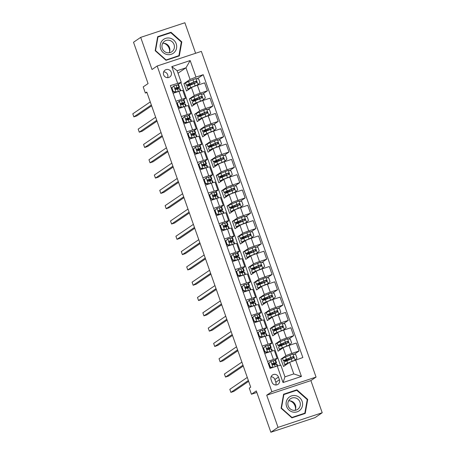 <?xml version="1.0" encoding="UTF-8"?>
<svg xmlns="http://www.w3.org/2000/svg" width="455" height="455" viewBox="0 0 455 455"><rect width="100%" height="100%" fill="white"/><g stroke="black" fill="none" stroke-linecap="round" stroke-linejoin="round"><path stroke-width="0.68" d="M163.612 74.808A4.163 4.015 55.7 0 0 169.778 76.986A4.163 4.015 55.7 0 0 171.251 72.277A4.163 4.015 55.7 0 0 165.085 70.098A4.163 4.015 55.7 0 0 163.612 74.808M167.611 77.663A4.163 4.015 55.7 0 0 163.663 71.867M195.616 53.275L184.872 22.75L140.692 37.373L133.52 42.258L148.074 83.584L143.2 86.905L145.355 93.03L146.948 92.501M316.049 377.081L201.355 51.375L157.174 65.998L271.874 391.709L316.049 377.081L310.89 380.596L266.71 395.224L278.033 427.364L322.208 412.742L310.89 380.596M322.208 412.742L315.036 417.627L270.861 432.25L256.307 390.925L251.427 394.246L256.842 392.455M278.033 427.364L270.861 432.25M251.427 394.246L249.272 388.126L250.705 387.148L146.789 92.052L145.355 93.03M279.41 379.777L278.46 377.087A4.032 3.89 55.7 0 0 272.488 374.977A4.032 3.89 55.7 0 0 271.055 379.538L272.005 382.228A4.032 3.89 55.7 0 0 277.977 384.338A4.032 3.89 55.7 0 0 279.41 379.777L275.821 382.223L274.871 379.527A4.032 3.89 55.7 0 0 271.078 376.763M295.613 359.922L301.432 376.45L283.044 382.541L277.226 366.008L280.854 365.211L284.949 376.842L293.782 373.919L289.687 362.282L302.837 357.533L203.226 74.683L197.225 78.766M178.024 73.221L185.981 67.801L177.149 70.73L181.244 82.361L170.392 85.551L270.003 368.402L277.226 366.008M177.615 83.157L171.797 66.629L190.184 60.543L196.003 77.071L203.226 74.683M266.71 395.224L271.874 391.709M140.692 37.373L152.015 69.518L157.174 65.998M181.244 82.361L177.279 85.062M175.914 101.232L181.801 99.287A5.204 0.37 -19.4 0 1 185.566 98.337A5.204 0.37 -19.4 0 1 185.43 98.485L182.671 100.367M181.306 116.543L187.193 114.592A5.204 0.37 -19.4 0 1 190.952 113.642A5.204 0.37 -19.4 0 1 190.821 113.79L188.063 115.672M186.698 131.848L192.584 129.897A5.204 0.37 -19.4 0 1 196.344 128.947A5.204 0.37 -19.4 0 1 196.213 129.101L193.449 130.977M192.084 147.153L197.97 145.202A5.204 0.37 -19.4 0 1 201.736 144.258A5.204 0.37 -19.4 0 1 201.599 144.406L198.841 146.282M197.476 162.458L203.362 160.507A5.204 0.37 -19.4 0 1 207.127 159.563A5.204 0.37 -19.4 0 1 206.991 159.711L204.232 161.588M202.867 177.763L208.754 175.812A5.204 0.37 -19.4 0 1 212.513 174.868A5.204 0.37 -19.4 0 1 212.383 175.016L209.618 176.893M208.259 193.068L214.14 191.123A5.204 0.37 -19.4 0 1 217.905 190.173A5.204 0.37 -19.4 0 1 217.769 190.321L215.01 192.198M213.645 208.373L219.532 206.428A5.204 0.37 -19.4 0 1 223.297 205.478A5.204 0.37 -19.4 0 1 223.16 205.626L220.402 207.508M218.719 211.763A9.953 0.705 160.6 0 0 222.649 209.761A9.953 0.705 160.6 0 0 222.103 209.721L218.69 210.329C217.99 211.092 218.161 211.581 219.208 211.797L219.111 211.603M219.037 223.678L224.924 221.733A5.204 0.37 -19.4 0 1 228.683 220.783A5.204 0.37 -19.4 0 1 228.552 220.931L225.794 222.813M224.429 238.989L230.31 237.038A5.204 0.37 -19.4 0 1 234.075 236.088A5.204 0.37 -19.4 0 1 233.938 236.236L231.18 238.119M229.815 254.294L235.701 252.343A5.204 0.37 -19.4 0 1 239.466 251.393A5.204 0.37 -19.4 0 1 239.33 251.541L236.572 253.424M235.207 269.599L241.093 267.648A5.204 0.37 -19.4 0 1 244.853 266.704A5.204 0.37 -19.4 0 1 244.722 266.852L241.963 268.729M240.598 284.904L246.485 282.953A5.204 0.37 -19.4 0 1 250.244 282.009A5.204 0.37 -19.4 0 1 250.108 282.157L247.349 284.034M245.984 300.209L251.871 298.258A5.204 0.37 -19.4 0 1 255.636 297.314A5.204 0.37 -19.4 0 1 255.5 297.462L252.741 299.339M251.376 315.514L257.263 313.569A5.204 0.37 -19.4 0 1 261.022 312.619A5.204 0.37 -19.4 0 1 260.891 312.767L258.133 314.644M256.768 330.819L262.654 328.874A5.204 0.37 -19.4 0 1 266.414 327.924A5.204 0.37 -19.4 0 1 266.283 328.072L263.519 329.949M262.154 346.124L268.04 344.179A5.204 0.37 -19.4 0 1 271.806 343.229A5.204 0.37 -19.4 0 1 271.669 343.377L268.911 345.26M267.546 361.429L273.432 359.484A5.204 0.37 -19.4 0 1 277.197 358.534A5.204 0.37 -19.4 0 1 277.061 358.682L274.302 360.565M282.618 358.58L280.934 359.137L283.522 366.485L289.687 362.282M280.934 359.137L285.894 355.759A5.204 0.37 -19.4 0 1 291.82 353.399L299.043 351.004L294.248 354.269M277.226 343.275L275.542 343.832L278.13 351.18L283.095 347.802A5.204 0.37 -19.4 0 1 289.016 345.436L296.239 343.047L299.043 351.004M275.542 343.832L280.507 340.454A5.204 0.37 -19.4 0 1 286.428 338.088L293.651 335.699L288.857 338.964M271.834 327.97L270.151 328.527L272.738 335.875L277.704 332.497A5.204 0.37 -19.4 0 1 283.624 330.131L290.847 327.742L293.651 335.699M270.151 328.527L275.116 325.149A5.204 0.37 -19.4 0 1 281.036 322.783L288.26 320.394L283.465 323.659M266.448 312.665L264.764 313.222L267.352 320.57L272.312 317.186A5.204 0.37 -19.4 0 1 278.238 314.826L285.461 312.437L288.26 320.394M264.764 313.222L269.724 309.844A5.204 0.37 -19.4 0 1 275.65 307.478L282.873 305.089L278.079 308.353M265.328 302.967A8.264 0.586 160.6 0 1 264.81 302.945A8.264 0.586 160.6 0 1 267.267 301.62L273.102 299.214L275.429 296.944L274.137 293.27L271.317 292.838L264.019 295.784A9.953 0.705 160.6 0 0 261.062 297.382L259.373 297.917L261.961 305.265L266.92 301.881A5.204 0.37 -19.4 0 1 272.846 299.521L280.07 297.126L282.873 305.089M259.373 297.917L264.338 294.539A5.204 0.37 -19.4 0 1 270.259 292.173L277.482 289.784L272.687 293.048M255.664 282.055L253.981 282.612L256.569 289.954L261.534 286.576A5.204 0.37 -19.4 0 1 267.455 284.216L274.678 281.821L277.482 289.784M253.981 282.612L258.946 279.228A5.204 0.37 -19.4 0 1 264.867 276.868L272.09 274.479L267.295 277.743M250.278 266.749L248.595 267.307L251.177 274.649L256.142 271.271A5.204 0.37 -19.4 0 1 262.069 268.911L269.292 266.516L272.09 274.479M248.595 267.307L253.554 263.923A5.204 0.37 -19.4 0 1 259.481 261.562L266.704 259.168L261.909 262.438M244.887 251.439L243.203 251.996L245.791 259.344L250.75 255.966A5.204 0.37 -19.4 0 1 256.677 253.606L263.9 251.211L266.704 259.168M243.203 251.996L248.163 248.618A5.204 0.37 -19.4 0 1 254.089 246.257L261.312 243.863L256.518 247.133M239.495 236.134L237.811 236.691L240.399 244.039L245.364 240.661A5.204 0.37 -19.4 0 1 251.285 238.295L258.508 235.906L261.312 243.863M237.811 236.691L242.777 233.313A5.204 0.37 -19.4 0 1 248.697 230.952L255.92 228.558L251.126 231.822M234.109 220.829L232.425 221.386L235.007 228.734L239.973 225.356A5.204 0.37 -19.4 0 1 245.893 222.99L253.117 220.601L255.92 228.558M232.425 221.386L237.385 218.008A5.204 0.37 -19.4 0 1 243.311 215.647L250.534 213.253L245.734 216.517M228.717 205.524L227.034 206.081L229.621 213.429L234.581 210.051A5.204 0.37 -19.4 0 1 240.507 207.685L247.73 205.296L250.534 213.253M227.034 206.081L231.993 202.702A5.204 0.37 -19.4 0 1 237.919 200.337L245.143 197.948L240.348 201.212M223.325 190.218L221.642 190.776L224.23 198.124L229.195 194.74A5.204 0.37 -19.4 0 1 235.116 192.38L242.339 189.991L245.143 197.948M221.642 190.776L226.607 187.397A5.204 0.37 -19.4 0 1 232.528 185.031L239.751 182.643L234.956 185.907M217.939 174.913L216.25 175.471L218.838 182.819L223.803 179.435A5.204 0.37 -19.4 0 1 229.724 177.075L236.947 174.68L239.751 182.643M216.25 175.471L221.215 172.092A5.204 0.37 -19.4 0 1 227.136 169.726L234.365 167.338L229.565 170.602M216.813 165.216A8.264 0.586 160.6 0 1 216.301 165.193A8.264 0.586 160.6 0 1 218.758 163.863L224.594 161.462L226.92 159.193L225.629 155.519L222.808 155.087L215.505 158.033A9.953 0.705 160.6 0 0 212.548 159.631L210.864 160.166L213.452 167.508L218.411 164.13A5.204 0.37 -19.4 0 1 224.338 161.77L231.561 159.375L234.365 167.338M210.864 160.166L215.824 156.782A5.204 0.37 -19.4 0 1 221.75 154.421L228.973 152.033L224.179 155.297M207.156 144.303L205.472 144.861L208.06 152.203L213.025 148.825A5.204 0.37 -19.4 0 1 218.946 146.464L226.169 144.07L228.973 152.033M205.472 144.861L210.438 141.477A5.204 0.37 -19.4 0 1 216.358 139.116L223.581 136.722L218.787 139.992M201.764 128.993L200.081 129.556L202.668 136.898L207.634 133.52A5.204 0.37 -19.4 0 1 213.554 131.159L220.777 128.765L223.581 136.722M200.081 129.556L205.046 126.171A5.204 0.37 -19.4 0 1 210.966 123.811L218.19 121.417L213.395 124.687M196.378 113.687L194.694 114.245L197.282 121.593L202.242 118.215A5.204 0.37 -19.4 0 1 208.168 115.849L215.391 113.46L218.19 121.417M194.694 114.245L199.654 110.866A5.204 0.37 -19.4 0 1 205.58 108.506L212.804 106.112L208.009 109.376M190.986 98.382L189.303 98.94L191.891 106.288L196.85 102.91A5.204 0.37 -19.4 0 1 202.776 100.544L210 98.155L212.804 106.112M189.303 98.94L194.268 95.561A5.204 0.37 -19.4 0 1 200.189 93.201L207.412 90.807L202.617 94.071M185.594 83.077L183.911 83.635L186.499 90.983L191.464 87.605A5.204 0.37 -19.4 0 1 197.385 85.239L204.608 82.85L207.412 90.807M183.911 83.635L190.082 79.437L185.981 67.801L190.184 60.543M280.434 365.302L180.885 82.605M269.115 363.05L268.223 363.346M264.742 353.472L270.628 351.527A5.204 0.37 -19.4 0 1 274.393 350.577L277.197 358.534M263.724 347.745L262.831 348.041M259.356 338.167L265.237 336.217A5.204 0.37 -19.4 0 1 269.002 335.272L271.806 343.229M258.338 332.44L257.439 332.736M253.964 322.862L259.851 320.911A5.204 0.37 -19.4 0 1 263.61 319.967L266.414 327.924M252.946 317.135L252.053 317.431M248.572 307.557L254.459 305.606A5.204 0.37 -19.4 0 1 258.224 304.662L261.022 312.619M247.554 301.83L246.661 302.126M243.186 292.252L249.067 290.301A5.204 0.37 -19.4 0 1 252.832 289.352L255.636 297.314M242.168 286.525L241.269 286.821M237.794 276.947L243.681 274.996A5.204 0.37 -19.4 0 1 247.44 274.046L250.244 282.009M236.776 271.214L235.883 271.516M232.403 261.636L238.289 259.691A5.204 0.37 -19.4 0 1 242.054 258.741L244.853 266.704M231.385 255.909L230.492 256.205M227.017 246.331L232.897 244.386A5.204 0.37 -19.4 0 1 236.663 243.436L239.466 251.393M225.999 240.604L225.1 240.9M221.625 231.026L227.511 229.081A5.204 0.37 -19.4 0 1 231.271 228.131L234.075 236.088M220.607 225.299L219.714 225.595M216.233 215.721L222.12 213.77A5.204 0.37 -19.4 0 1 225.885 212.826L228.683 220.783M215.215 209.994L214.322 210.29M210.841 200.416L216.728 198.465A5.204 0.37 -19.4 0 1 220.493 197.521L223.297 205.478M209.823 194.689L208.93 194.985M205.455 185.111L211.342 183.16A5.204 0.37 -19.4 0 1 215.101 182.216L217.905 190.173M204.437 179.384L203.539 179.679M200.063 169.806L205.95 167.855A5.204 0.37 -19.4 0 1 209.71 166.905L212.513 174.868M199.045 164.079L198.152 164.374M194.672 154.501L200.558 152.55A5.204 0.37 -19.4 0 1 204.323 151.6L207.127 159.563M193.654 148.768L192.761 149.069M189.286 139.19L195.167 137.245A5.204 0.37 -19.4 0 1 198.932 136.295L201.736 144.258M188.268 133.463L187.369 133.759M183.894 123.885L189.78 121.94A5.204 0.37 -19.4 0 1 193.54 120.99L196.344 128.947M182.876 118.158L181.983 118.454M178.502 108.58L184.389 106.635A5.204 0.37 -19.4 0 1 188.154 105.685L190.952 113.642M177.484 102.853L176.591 103.148M196.003 77.071L190.082 79.437M173.116 93.275L178.997 91.324A5.204 0.37 -19.4 0 1 182.762 90.38L185.566 98.337M172.098 87.548L171.199 87.843M284.949 376.842L283.044 382.541M293.782 373.919L301.432 376.45M171.797 66.629L177.149 70.73M275.798 384.993A4.032 3.89 55.7 0 0 275.821 382.223M307.711 399.422L296.899 389.81L283.59 394.218L281.099 408.232L291.917 417.849L305.22 413.441L307.711 399.422L307.21 399.763M157.68 36.673L155.189 50.693L166.007 60.305L179.31 55.902L181.801 41.883L170.983 32.271L157.68 36.673M295.699 390.635L283.51 394.661M295.693 390.629L296.899 389.81M169.789 33.096L157.601 37.122M169.783 33.09L170.983 32.271M181.3 42.224L181.801 41.883M270.913 361.333L268.581 363.602L270.913 361.333L275.178 360.451A9.953 0.705 -19.4 0 1 275.73 360.491L276.549 362.817A9.953 0.705 160.6 0 0 276.003 362.777L272.42 363.465M272.283 367.646L269.872 367.276L268.581 363.602A8.264 0.586 -19.4 0 1 268.342 363.693M268.956 363.346L270.247 367.02L272.92 367.435M272.283 363.596L272.59 363.386C271.891 364.148 272.062 364.637 273.108 364.859L276.515 364.245A9.953 0.705 -19.4 0 1 277.067 364.284L277.641 365.917M269.678 367.492A8.264 0.586 160.6 0 0 270.145 367.316M248.362 380.482L230.89 392.381L229.815 389.321L247.281 377.423M272.619 364.819A9.953 0.705 160.6 0 0 276.549 362.817M272.244 363.653L274.496 363.346A8.264 0.586 -19.4 0 1 274.957 363.38A8.264 0.586 -19.4 0 1 272.454 364.728M248.657 381.324L233.876 391.391L230.89 392.381M269.872 367.276L270.247 367.02M295.033 360.184L296.99 358.17L295.699 354.496L292.878 354.058L285.575 357.01A9.953 0.705 160.6 0 0 282.618 358.608L283.437 360.934A9.953 0.705 160.6 0 0 288.265 359.877L291.149 359.006M294.527 360.354L290.256 362.061M289.63 362.322L287.731 363.13A9.953 0.705 160.6 0 0 284.773 364.728A9.953 0.705 160.6 0 0 286.314 364.58M288.948 362.789L288.828 362.84A8.264 0.586 160.6 0 0 286.371 364.165A8.264 0.586 160.6 0 0 286.883 364.193M284.773 364.728L283.954 362.402A9.953 0.705 -19.4 0 1 286.912 360.804L293.282 358.176C294.078 357.351 293.907 356.862 292.77 356.709L286.394 359.336A9.953 0.705 160.6 0 0 283.437 360.934M288.697 358.529L289.039 359.495A8.264 0.586 -19.4 0 1 285.035 360.371A8.264 0.586 -19.4 0 1 287.492 359.046L292.355 356.987L293.441 357.647M289.039 359.495L291.308 358.802A4.749 0.336 -19.4 0 1 292.531 358.455M263.564 348.041L265.521 346.027L263.564 348.041L264.856 351.715L267.676 352.147L271.078 351.379M267.676 352.147L269.212 351.994M265.521 346.027L269.792 345.146A9.953 0.705 -19.4 0 1 270.338 345.186L271.163 347.512A9.953 0.705 160.6 0 0 270.611 347.472L267.034 348.16M267.301 352.403L264.486 351.971L263.189 348.297A8.264 0.586 -19.4 0 1 262.956 348.388M266.892 348.291L267.199 348.081C266.499 348.843 266.67 349.332 267.716 349.554L271.129 348.939A9.953 0.705 -19.4 0 1 271.68 348.979L272.38 350.976M264.292 352.187A8.264 0.586 160.6 0 0 264.753 352.011M242.97 365.177L225.504 377.076L224.423 374.016L241.895 362.117M267.227 349.514A9.953 0.705 160.6 0 0 271.163 347.512M266.852 348.348L269.11 348.041A8.264 0.586 -19.4 0 1 269.565 348.075A8.264 0.586 -19.4 0 1 267.062 349.423M243.266 366.019L228.484 376.086L225.504 377.076M264.486 351.971L264.856 351.715M258.173 332.736L260.129 330.722L258.173 332.736L259.469 336.41L262.285 336.842L265.686 336.074M262.285 336.842L263.82 336.689M260.129 330.722L264.4 329.841A9.953 0.705 -19.4 0 1 264.952 329.881L265.771 332.207A9.953 0.705 160.6 0 0 265.219 332.167L261.642 332.855M261.915 337.098L259.094 336.666L257.803 332.992A8.264 0.586 -19.4 0 1 257.564 333.083M261.5 332.986L261.807 332.776C261.107 333.538 261.284 334.027 262.325 334.243L265.737 333.634A9.953 0.705 -19.4 0 1 266.289 333.674L266.988 335.671M258.901 336.882A8.264 0.586 160.6 0 0 259.367 336.706M237.578 349.872L220.112 361.771L219.031 358.705L236.503 346.812M261.835 334.209A9.953 0.705 160.6 0 0 265.771 332.207M261.46 333.043L263.718 332.736A8.264 0.586 -19.4 0 1 264.173 332.77A8.264 0.586 -19.4 0 1 261.671 334.112M237.88 350.714L223.098 360.781L220.112 361.771M259.094 336.666L259.469 336.41M252.781 317.431L254.737 315.417L252.781 317.431L254.078 321.105L256.899 321.537L260.294 320.769M256.899 321.537L258.429 321.384M254.737 315.417L259.009 314.53A9.953 0.705 -19.4 0 1 259.56 314.576L260.379 316.902A9.953 0.705 160.6 0 0 259.828 316.856L256.25 317.55M256.523 321.793L253.702 321.361L252.411 317.687A8.264 0.586 -19.4 0 1 252.172 317.778M256.114 317.681L256.421 317.471C255.721 318.233 255.892 318.722 256.938 318.938L260.345 318.329A9.953 0.705 -19.4 0 1 260.897 318.369L261.602 320.365M253.509 321.577A8.264 0.586 160.6 0 0 253.975 321.401M232.192 334.567L214.72 346.465L213.645 343.4L231.112 331.502M256.444 318.904A9.953 0.705 160.6 0 0 260.379 316.902M256.068 317.738L258.326 317.431A8.264 0.586 -19.4 0 1 258.787 317.465A8.264 0.586 -19.4 0 1 256.284 318.807M232.488 335.409L217.706 345.476L214.72 346.465M253.702 321.361L254.078 321.105M281.497 348.888A8.264 0.586 160.6 0 1 280.98 348.86A8.264 0.586 160.6 0 1 283.437 347.535L289.272 345.129L291.604 342.86L290.307 339.191L287.486 338.753L280.189 341.705A9.953 0.705 160.6 0 0 277.231 343.303L278.05 345.629A9.953 0.705 160.6 0 0 282.873 344.572L285.763 343.696M289.642 344.879L282.345 347.825A9.953 0.705 160.6 0 0 279.387 349.423A9.953 0.705 160.6 0 0 280.928 349.275M279.387 349.423L278.568 347.097A9.953 0.705 -19.4 0 1 281.526 345.499L287.896 342.871C288.692 342.046 288.515 341.557 287.378 341.404L281.008 344.031A9.953 0.705 160.6 0 0 278.05 345.629M283.311 343.224L283.647 344.19A8.264 0.586 -19.4 0 1 279.643 345.066A8.264 0.586 -19.4 0 1 282.1 343.741L286.963 341.682L288.049 342.342M283.647 344.19L285.916 343.497A4.749 0.336 -19.4 0 1 287.139 343.144M276.105 333.583A8.264 0.586 160.6 0 1 275.594 333.555A8.264 0.586 160.6 0 1 278.045 332.23L283.88 329.824L286.212 327.554L284.915 323.88L282.1 323.448L274.797 326.394A9.953 0.705 160.6 0 0 271.84 327.992L272.659 330.319A9.953 0.705 160.6 0 0 277.482 329.266L280.371 328.391M284.256 329.574L276.953 332.52A9.953 0.705 160.6 0 0 273.995 334.118A9.953 0.705 160.6 0 0 275.537 333.97M273.995 334.118L273.176 331.792A9.953 0.705 -19.4 0 1 276.134 330.193L282.504 327.566C283.3 326.741 283.124 326.252 281.986 326.099L275.616 328.72A9.953 0.705 160.6 0 0 272.659 330.319M277.92 327.918L278.261 328.885A8.264 0.586 -19.4 0 1 274.257 329.761A8.264 0.586 -19.4 0 1 276.708 328.43L281.577 326.377L282.663 327.037M278.261 328.885L280.525 328.191A4.749 0.336 -19.4 0 1 281.753 327.839M270.714 318.278A8.264 0.586 160.6 0 1 270.202 318.25A8.264 0.586 160.6 0 1 272.659 316.925L278.494 314.519L280.82 312.249L279.529 308.575L276.708 308.143L269.406 311.089A9.953 0.705 160.6 0 0 266.448 312.687L267.267 315.014A9.953 0.705 160.6 0 0 272.096 313.961L274.979 313.086M278.864 314.263L271.561 317.215A9.953 0.705 160.6 0 0 268.604 318.813A9.953 0.705 160.6 0 0 270.145 318.665M268.604 318.813L267.785 316.487A9.953 0.705 -19.4 0 1 270.742 314.888L277.112 312.261C277.908 311.436 277.738 310.941 276.594 310.788L270.224 313.415A9.953 0.705 160.6 0 0 267.267 315.014M272.528 312.613L272.869 313.58A8.264 0.586 -19.4 0 1 268.865 314.456A8.264 0.586 -19.4 0 1 271.322 313.125L276.185 311.072L277.271 311.732M272.869 313.58L275.138 312.886A4.749 0.336 -19.4 0 1 276.361 312.534M247.395 302.126L249.351 300.112L247.395 302.126L248.686 305.8L251.507 306.232L254.908 305.459M251.507 306.232L253.043 306.078M249.351 300.112L253.623 299.225A9.953 0.705 -19.4 0 1 254.169 299.271L254.988 301.597A9.953 0.705 160.6 0 0 254.442 301.551L250.864 302.245M251.132 306.488L248.316 306.05L247.019 302.382A8.264 0.586 -19.4 0 1 246.786 302.473M250.722 302.376L251.029 302.165C250.33 302.928 250.5 303.417 251.547 303.633L254.959 303.024A9.953 0.705 -19.4 0 1 255.505 303.064L256.211 305.06M248.123 306.266A8.264 0.586 160.6 0 0 248.584 306.096M226.8 319.262L209.334 331.155L208.254 328.095L225.725 316.197M251.058 303.599A9.953 0.705 160.6 0 0 254.988 301.597M250.682 302.427L252.94 302.12A8.264 0.586 -19.4 0 1 253.395 302.154A8.264 0.586 -19.4 0 1 250.893 303.502M227.096 320.104L212.314 330.171L209.334 331.155M248.316 306.05L248.686 305.8M273.472 298.958L266.175 301.91A9.953 0.705 160.6 0 0 263.217 303.508A9.953 0.705 160.6 0 0 264.759 303.36M263.217 303.508L262.399 301.182A9.953 0.705 -19.4 0 1 265.356 299.583L271.726 296.956C272.517 296.125 272.346 295.636 271.208 295.483L264.838 298.11A9.953 0.705 160.6 0 0 261.881 299.709A9.953 0.705 160.6 0 0 266.704 298.656L269.587 297.78M267.142 297.308L267.477 298.27A8.264 0.586 -19.4 0 1 263.473 299.145A8.264 0.586 -19.4 0 1 265.93 297.82L270.793 295.767L271.88 296.427M267.477 298.27L269.747 297.576A4.749 0.336 -19.4 0 1 270.97 297.229M288.038 398.262A8.457 8.15 55.7 0 0 289.027 410.074A8.457 8.15 55.7 0 0 300.658 409.477A8.457 8.15 55.7 0 0 299.669 397.664A8.457 8.15 55.7 0 0 288.038 398.262M289.312 399.803A6.404 6.171 55.7 0 0 297.689 409.341A6.404 6.171 55.7 0 0 298.69 399.928A6.404 6.171 55.7 0 0 289.312 399.803M307.239 399.598L304.827 413.185L291.934 417.451L281.457 408.135L283.869 394.553L296.762 390.288L307.239 399.598M303.712 413.942L304.827 413.185M283.488 394.815L283.869 394.553M289.789 400.81A8.133 7.837 -124.3 0 1 295.522 409.227M295.056 410.33A6.404 6.171 55.7 0 0 288.595 400.838M163.88 43.265A8.133 7.837 -124.3 0 1 169.158 48.446A8.133 7.837 -124.3 0 1 169.613 51.688M176.199 43.754A8.457 8.15 55.7 0 0 165.637 38.368A8.457 8.15 55.7 0 0 160.678 48.895A8.457 8.15 55.7 0 0 171.239 54.287A8.457 8.15 55.7 0 0 176.199 43.754M174.055 44.556A6.404 6.171 55.7 0 0 164.573 41.212A6.404 6.171 55.7 0 0 162.298 48.452A6.404 6.171 55.7 0 0 171.78 51.796A6.404 6.171 55.7 0 0 174.055 44.556M169.146 52.791A6.404 6.171 55.7 0 0 162.685 43.299M166.024 59.906L155.547 50.596L157.959 37.009L170.852 32.743L181.329 42.059L178.912 55.641L165.762 60.088M157.578 37.276L157.959 37.009M177.803 56.397L178.912 55.641M242.003 286.821L243.96 284.807L242.003 286.821L243.294 290.495L246.115 290.927L249.516 290.154M246.115 290.927L247.651 290.773M243.96 284.807L248.231 283.92A9.953 0.705 -19.4 0 1 248.783 283.96L249.602 286.286A9.953 0.705 160.6 0 0 249.05 286.246L245.472 286.94M245.745 291.183L242.924 290.745L241.628 287.071A8.264 0.586 -19.4 0 1 241.395 287.168M245.33 287.071L245.637 286.86C244.938 287.623 245.108 288.112 246.155 288.328L249.567 287.719A9.953 0.705 -19.4 0 1 250.119 287.759L250.819 289.755M242.731 290.961A8.264 0.586 160.6 0 0 243.197 290.79M221.409 303.951L203.942 315.85L202.862 312.79L220.334 300.891M245.666 288.294A9.953 0.705 160.6 0 0 249.602 286.286M245.29 287.122L247.548 286.815A8.264 0.586 -19.4 0 1 248.003 286.849A8.264 0.586 -19.4 0 1 245.501 288.197M221.71 304.799L206.928 314.866L203.942 315.85M242.924 290.745L243.294 290.495M236.611 271.516L238.568 269.496L236.611 271.516L237.908 275.19L240.723 275.622L244.125 274.848M240.723 275.622L242.259 275.468M238.568 269.496L242.839 268.615A9.953 0.705 -19.4 0 1 243.391 268.655L244.21 270.981A9.953 0.705 160.6 0 0 243.658 270.941L240.081 271.635M240.354 275.878L237.533 275.44L236.242 271.766A8.264 0.586 -19.4 0 1 236.003 271.863M239.944 271.76L240.251 271.555C239.546 272.317 239.722 272.807 240.769 273.023L244.176 272.409A9.953 0.705 -19.4 0 1 244.727 272.454L245.433 274.445M237.339 275.656A8.264 0.586 160.6 0 0 237.806 275.485M216.023 288.646L198.551 300.545L197.476 297.485L214.942 285.586M240.274 272.989A9.953 0.705 160.6 0 0 244.21 270.981M239.899 271.817L242.157 271.51A8.264 0.586 -19.4 0 1 242.612 271.544A8.264 0.586 -19.4 0 1 240.115 272.892M216.318 289.488L201.537 299.555L198.551 300.545M237.533 275.44L237.908 275.19M231.225 256.211L233.182 254.191L231.225 256.211L232.516 259.879L235.337 260.317L238.733 259.543M235.337 260.317L236.873 260.158M233.182 254.191L237.453 253.31A9.953 0.705 -19.4 0 1 237.999 253.35L238.818 255.676A9.953 0.705 160.6 0 0 238.272 255.636L234.689 256.33M230.85 256.461L232.147 260.135L232.516 259.879M234.962 260.567L232.147 260.135M234.552 256.455L234.86 256.245C234.16 257.007 234.331 257.502 235.377 257.718L238.79 257.103A9.953 0.705 -19.4 0 1 239.336 257.149L240.041 259.14M231.948 260.351A8.264 0.586 160.6 0 0 232.414 260.175M210.631 273.341L193.159 285.239L192.084 282.18L209.55 270.281M234.888 257.684A9.953 0.705 160.6 0 0 238.818 255.676M234.513 256.512L236.771 256.205A8.264 0.586 -19.4 0 1 237.226 256.239A8.264 0.586 -19.4 0 1 234.723 257.587M210.927 274.183L196.145 284.25L193.159 285.239M225.834 240.9L227.79 238.886L225.834 240.9L227.125 244.574L229.946 245.012L233.347 244.238M229.946 245.012L231.481 244.853M227.79 238.886L232.061 238.005A9.953 0.705 -19.4 0 1 232.613 238.045L233.432 240.371A9.953 0.705 160.6 0 0 232.88 240.331L229.303 241.025M229.57 245.262L226.755 244.83L225.458 241.156A8.264 0.586 -19.4 0 1 225.225 241.252M229.161 241.15L229.468 240.94C228.768 241.702 228.939 242.191 229.985 242.413L233.398 241.798A9.953 0.705 -19.4 0 1 233.95 241.838L234.649 243.835M226.562 245.046A8.264 0.586 160.6 0 0 227.028 244.87M205.239 258.036L187.773 269.934L186.692 266.875L204.164 254.976M229.496 242.373A9.953 0.705 160.6 0 0 233.432 240.371M229.121 241.207L231.379 240.9A8.264 0.586 -19.4 0 1 231.834 240.934A8.264 0.586 -19.4 0 1 229.331 242.282M205.535 258.878L190.759 268.945L187.773 269.934M226.755 244.83L227.125 244.574M220.442 225.595L222.398 223.581L220.442 225.595L221.739 229.269L224.554 229.707L227.955 228.933M224.554 229.707L226.089 229.548M222.398 223.581L226.67 222.7A9.953 0.705 -19.4 0 1 227.221 222.74L228.04 225.066A9.953 0.705 160.6 0 0 227.489 225.026L223.911 225.714M224.184 229.957L221.363 229.525L220.072 225.851A8.264 0.586 -19.4 0 1 219.833 225.942M223.769 225.845L224.082 225.635C223.377 226.397 223.553 226.886 224.599 227.108L228.006 226.493A9.953 0.705 -19.4 0 1 228.558 226.533L229.257 228.529M221.17 229.741A8.264 0.586 160.6 0 0 221.636 229.565M199.853 242.731L182.381 254.629L181.306 251.569L198.772 239.671M224.105 227.068A9.953 0.705 160.6 0 0 228.04 225.066M223.729 225.902L225.987 225.595A8.264 0.586 -19.4 0 1 226.442 225.629A8.264 0.586 -19.4 0 1 223.94 226.977M200.149 243.573L185.367 253.64L182.381 254.629M221.363 229.525L221.739 229.269M259.936 287.662A8.264 0.586 160.6 0 1 259.424 287.64A8.264 0.586 160.6 0 1 261.875 286.309L267.711 283.909L270.043 281.639L268.746 277.965L265.93 277.533L258.628 280.479A9.953 0.705 160.6 0 0 255.67 282.077L256.489 284.403A9.953 0.705 160.6 0 0 261.312 283.351L264.201 282.475M268.086 283.653L260.783 286.599A9.953 0.705 160.6 0 0 257.826 288.203A9.953 0.705 160.6 0 0 259.367 288.049M257.826 288.203L257.007 285.871A9.953 0.705 -19.4 0 1 259.964 284.273L266.334 281.651C267.13 280.82 266.954 280.331 265.817 280.178L259.447 282.805A9.953 0.705 160.6 0 0 256.489 284.403M261.75 282.003L262.091 282.964A8.264 0.586 -19.4 0 1 258.082 283.84A8.264 0.586 -19.4 0 1 260.539 282.515L265.401 280.462L266.493 281.122M262.091 282.964L264.355 282.271A4.749 0.336 -19.4 0 1 265.583 281.924M254.544 272.357A8.264 0.586 160.6 0 1 254.032 272.335A8.264 0.586 160.6 0 1 256.483 271.004L262.319 268.604L264.651 266.334L263.36 262.66L260.539 262.228L253.236 265.174A9.953 0.705 160.6 0 0 250.278 266.772L251.097 269.098A9.953 0.705 160.6 0 0 255.92 268.04L258.81 267.17M262.694 268.348L255.392 271.294A9.953 0.705 160.6 0 0 252.434 272.892A9.953 0.705 160.6 0 0 253.975 272.744M252.434 272.892L251.615 270.566A9.953 0.705 -19.4 0 1 254.572 268.968L260.942 266.34C261.739 265.515 261.568 265.026 260.425 264.873L254.055 267.5A9.953 0.705 160.6 0 0 251.097 269.098M256.358 266.698L256.7 267.659A8.264 0.586 -19.4 0 1 252.696 268.535A8.264 0.586 -19.4 0 1 255.147 267.21L260.015 265.151L261.102 265.817M256.7 267.659L258.963 266.966A4.749 0.336 -19.4 0 1 260.192 266.619M249.158 257.052A8.264 0.586 160.6 0 1 248.64 257.024A8.264 0.586 160.6 0 1 251.097 255.699L256.933 253.298L259.259 251.029L257.968 247.355L255.147 246.923L247.844 249.869A9.953 0.705 160.6 0 0 244.887 251.467L245.711 253.793A9.953 0.705 160.6 0 0 250.534 252.735L253.418 251.865M257.302 253.043L250.005 255.989A9.953 0.705 160.6 0 0 247.048 257.587A9.953 0.705 160.6 0 0 248.589 257.439M247.048 257.587L246.223 255.261A9.953 0.705 -19.4 0 1 249.186 253.662L255.556 251.035C256.347 250.21 256.176 249.721 255.039 249.567L248.669 252.195A9.953 0.705 160.6 0 0 245.711 253.793M250.967 251.387L251.308 252.354A8.264 0.586 -19.4 0 1 247.304 253.23A8.264 0.586 -19.4 0 1 249.761 251.905L254.624 249.846L255.71 250.506M251.308 252.354L253.577 251.661A4.749 0.336 -19.4 0 1 254.8 251.314M243.766 241.747A8.264 0.586 160.6 0 1 243.249 241.719A8.264 0.586 160.6 0 1 245.706 240.394L251.541 237.993L253.873 235.724L252.576 232.05L249.761 231.612L242.458 234.564A9.953 0.705 160.6 0 0 239.501 236.162L240.32 238.488A9.953 0.705 160.6 0 0 245.143 237.43L248.032 236.56M251.916 237.737L244.614 240.684A9.953 0.705 160.6 0 0 241.656 242.282A9.953 0.705 160.6 0 0 243.197 242.134M241.656 242.282L240.837 239.956A9.953 0.705 -19.4 0 1 243.795 238.357L250.165 235.73C250.961 234.905 250.785 234.416 249.647 234.262L243.277 236.89A9.953 0.705 160.6 0 0 240.32 238.488M245.581 236.082L245.916 237.049A8.264 0.586 -19.4 0 1 241.912 237.925A8.264 0.586 -19.4 0 1 244.369 236.6L249.232 234.541L250.324 235.201M245.916 237.049L248.185 236.355A4.749 0.336 -19.4 0 1 249.408 236.008M238.374 226.442A8.264 0.586 160.6 0 1 237.863 226.414A8.264 0.586 160.6 0 1 240.314 225.088L246.149 222.683L248.481 220.413L247.19 216.745L244.369 216.307L237.066 219.259A9.953 0.705 160.6 0 0 234.109 220.857L234.928 223.183A9.953 0.705 160.6 0 0 239.751 222.125L242.64 221.249M246.525 222.432L239.222 225.379A9.953 0.705 160.6 0 0 236.264 226.977A9.953 0.705 160.6 0 0 237.806 226.829M236.264 226.977L235.445 224.651A9.953 0.705 -19.4 0 1 238.403 223.052L244.773 220.425C245.569 219.6 245.399 219.111 244.255 218.957L237.885 221.585A9.953 0.705 160.6 0 0 234.928 223.183M240.189 220.777L240.53 221.744A8.264 0.586 -19.4 0 1 236.526 222.62A8.264 0.586 -19.4 0 1 238.977 221.295L243.846 219.236L244.932 219.896M240.53 221.744L242.794 221.05A4.749 0.336 -19.4 0 1 244.022 220.698M215.056 210.29L217.012 208.276L215.056 210.29L216.347 213.964L219.168 214.396L222.563 213.628M219.168 214.396L220.698 214.242M217.012 208.276L221.284 207.395A9.953 0.705 -19.4 0 1 221.83 207.435L222.649 209.761M218.792 214.652L215.971 214.22L214.68 210.546A8.264 0.586 -19.4 0 1 214.441 210.637M219.208 211.797L222.62 211.188A9.953 0.705 -19.4 0 1 223.166 211.228L223.871 213.224M215.778 214.436A8.264 0.586 160.6 0 0 216.244 214.26M194.461 227.426L176.989 239.324L175.914 236.264L193.381 224.366M218.343 210.597L220.595 210.29A8.264 0.586 -19.4 0 1 221.056 210.324A8.264 0.586 -19.4 0 1 218.554 211.672M194.757 228.268L179.975 238.335L176.989 239.324M215.971 214.22L216.347 213.964M232.988 211.137A8.264 0.586 160.6 0 1 232.471 211.109A8.264 0.586 160.6 0 1 234.928 209.783L240.763 207.378L243.089 205.108L241.798 201.434L238.977 201.002L231.675 203.948A9.953 0.705 160.6 0 0 228.717 205.546L229.536 207.878A9.953 0.705 160.6 0 0 234.365 206.82L237.248 205.944M241.133 207.127L233.83 210.073A9.953 0.705 160.6 0 0 230.873 211.672A9.953 0.705 160.6 0 0 232.42 211.524M230.873 211.672L230.054 209.345A9.953 0.705 -19.4 0 1 233.011 207.747L239.387 205.12C240.177 204.295 240.007 203.806 238.869 203.652L232.494 206.274A9.953 0.705 160.6 0 0 229.536 207.878M234.797 205.472L235.138 206.439A8.264 0.586 -19.4 0 1 231.134 207.315A8.264 0.586 -19.4 0 1 233.591 205.984L238.454 203.931L239.54 204.591M235.138 206.439L237.408 205.745A4.749 0.336 -19.4 0 1 238.63 205.393M209.664 194.985L211.62 192.971L209.664 194.985L210.955 198.659L213.776 199.091L217.177 198.323M213.776 199.091L215.312 198.937M211.62 192.971L215.892 192.084A9.953 0.705 -19.4 0 1 216.444 192.129L217.262 194.456A9.953 0.705 160.6 0 0 216.711 194.416L213.133 195.104M213.401 199.347L210.585 198.915L209.289 195.24A8.264 0.586 -19.4 0 1 209.055 195.331M212.991 195.235L213.298 195.024C212.599 195.786 212.769 196.276 213.816 196.492L217.228 195.883A9.953 0.705 -19.4 0 1 217.78 195.923L218.48 197.919M210.392 199.131A8.264 0.586 160.6 0 0 210.853 198.954M189.07 212.121L171.603 224.019L170.523 220.954L187.995 209.055M213.327 196.458A9.953 0.705 160.6 0 0 217.262 194.456M212.951 195.292L215.209 194.985A8.264 0.586 -19.4 0 1 215.664 195.019A8.264 0.586 -19.4 0 1 213.162 196.361M189.365 212.963L174.583 223.03L171.603 224.019M210.585 198.915L210.955 198.659M227.597 195.832A8.264 0.586 160.6 0 1 227.079 195.804A8.264 0.586 160.6 0 1 229.536 194.478L235.371 192.073L237.703 189.803L236.407 186.129L233.586 185.697L226.289 188.643A9.953 0.705 160.6 0 0 223.331 190.241L224.15 192.567A9.953 0.705 160.6 0 0 228.973 191.515L231.862 190.639M235.747 191.822L228.444 194.768A9.953 0.705 160.6 0 0 225.487 196.367A9.953 0.705 160.6 0 0 227.028 196.219M225.487 196.367L224.668 194.04A9.953 0.705 -19.4 0 1 227.625 192.442L233.995 189.815C234.791 188.99 234.615 188.501 233.478 188.342L227.108 190.969A9.953 0.705 160.6 0 0 224.15 192.567M229.411 190.167L229.747 191.134A8.264 0.586 -19.4 0 1 225.743 192.01A8.264 0.586 -19.4 0 1 228.2 190.679L233.062 188.626L234.154 189.286M229.747 191.134L232.016 190.44A4.749 0.336 -19.4 0 1 233.239 190.088M204.272 179.679L206.229 177.666L204.272 179.679L205.569 183.354L208.384 183.786L211.785 183.018M208.384 183.786L209.92 183.632M206.229 177.666L210.5 176.779A9.953 0.705 -19.4 0 1 211.052 176.824L211.871 179.151A9.953 0.705 160.6 0 0 211.319 179.105L207.742 179.799M208.015 184.042L205.194 183.61L203.903 179.935A8.264 0.586 -19.4 0 1 203.664 180.026M207.599 179.93L207.907 179.719C207.207 180.481 207.383 180.971 208.424 181.187L211.837 180.578A9.953 0.705 -19.4 0 1 212.388 180.618L213.088 182.614M205 183.82A8.264 0.586 160.6 0 0 205.467 183.649M183.683 196.816L166.212 208.714L165.131 205.649L182.603 193.75M207.935 181.153A9.953 0.705 160.6 0 0 211.871 179.151M207.56 179.981L209.818 179.674A8.264 0.586 -19.4 0 1 210.273 179.708A8.264 0.586 -19.4 0 1 207.77 181.056M183.979 197.658L169.197 207.725L166.212 208.714M205.194 183.61L205.569 183.354M222.205 180.527A8.264 0.586 160.6 0 1 221.693 180.499A8.264 0.586 160.6 0 1 224.144 179.173L229.98 176.768L232.312 174.498L231.015 170.824L228.2 170.392L220.897 173.338A9.953 0.705 160.6 0 0 217.939 174.936L218.758 177.262A9.953 0.705 160.6 0 0 223.581 176.21L226.471 175.334M230.355 176.512L223.052 179.463A9.953 0.705 160.6 0 0 220.095 181.062A9.953 0.705 160.6 0 0 221.636 180.914M220.095 181.062L219.276 178.735A9.953 0.705 -19.4 0 1 222.233 177.137L228.603 174.51C229.4 173.685 229.229 173.19 228.086 173.036L221.716 175.664A9.953 0.705 160.6 0 0 218.758 177.262M224.019 174.862L224.361 175.823A8.264 0.586 -19.4 0 1 220.356 176.705A8.264 0.586 -19.4 0 1 222.808 175.374L227.676 173.321L228.763 173.981M224.361 175.823L226.624 175.135A4.749 0.336 -19.4 0 1 227.853 174.783M198.886 164.374L200.843 162.361L198.886 164.374L200.177 168.049L202.998 168.481L206.394 167.707M202.998 168.481L204.528 168.327M200.843 162.361L205.108 161.474A9.953 0.705 -19.4 0 1 205.66 161.514L206.479 163.845A9.953 0.705 160.6 0 0 205.933 163.8L202.35 164.494M202.623 168.737L199.802 168.299L198.511 164.63A8.264 0.586 -19.4 0 1 198.272 164.721M202.213 164.625L202.52 164.414C201.821 165.176 201.992 165.665 203.038 165.882L206.445 165.273A9.953 0.705 -19.4 0 1 206.997 165.313L207.702 167.309M199.608 168.515A8.264 0.586 160.6 0 0 200.075 168.344M178.292 181.505L160.82 193.403L159.745 190.344L177.211 178.445M202.549 165.847A9.953 0.705 160.6 0 0 206.479 163.845M202.174 164.676L204.426 164.369A8.264 0.586 -19.4 0 1 204.886 164.403A8.264 0.586 -19.4 0 1 202.384 165.751M178.588 182.353L163.806 192.419L160.82 193.403M199.802 168.299L200.177 168.049M224.963 161.207L217.661 164.158A9.953 0.705 160.6 0 0 214.703 165.756A9.953 0.705 160.6 0 0 216.244 165.609M214.703 165.756L213.884 163.43A9.953 0.705 -19.4 0 1 216.842 161.826L223.212 159.204C224.008 158.374 223.837 157.885 222.7 157.731L216.324 160.359A9.953 0.705 160.6 0 0 213.367 161.957A9.953 0.705 160.6 0 0 218.195 160.905L221.079 160.029M218.627 159.557L218.969 160.518A8.264 0.586 -19.4 0 1 214.965 161.394A8.264 0.586 -19.4 0 1 217.422 160.069L222.285 158.016L223.371 158.676M218.969 160.518L221.238 159.824A4.749 0.336 -19.4 0 1 222.461 159.477M193.494 149.069L195.451 147.05L193.494 149.069L194.786 152.743L197.606 153.176L201.008 152.402M197.606 153.176L199.142 153.022M195.451 147.05L199.722 146.169A9.953 0.705 -19.4 0 1 200.268 146.209L201.093 148.535A9.953 0.705 160.6 0 0 200.541 148.495L196.964 149.189M197.231 153.432L194.416 152.994L193.119 149.32A8.264 0.586 -19.4 0 1 192.886 149.416M196.822 149.314L197.129 149.109C196.429 149.871 196.6 150.36 197.646 150.577L201.059 149.968A9.953 0.705 -19.4 0 1 201.611 150.008L202.31 151.998M194.222 153.21A8.264 0.586 160.6 0 0 194.683 153.039M172.9 166.2L155.434 178.098L154.353 175.038L171.825 163.14M197.157 150.542A9.953 0.705 160.6 0 0 201.093 148.535M196.782 149.371L199.04 149.064A8.264 0.586 -19.4 0 1 199.495 149.098A8.264 0.586 -19.4 0 1 196.992 150.446M173.196 167.048L158.414 177.114L155.434 178.098M194.416 152.994L194.786 152.743M211.427 149.911A8.264 0.586 160.6 0 1 210.91 149.888A8.264 0.586 160.6 0 1 213.367 148.557L219.202 146.157L221.534 143.888L220.237 140.214L217.416 139.782L210.119 142.728A9.953 0.705 160.6 0 0 207.161 144.326L207.981 146.652A9.953 0.705 160.6 0 0 212.804 145.6L215.693 144.724M219.572 145.901L212.275 148.848A9.953 0.705 160.6 0 0 209.317 150.446A9.953 0.705 160.6 0 0 210.858 150.298M209.317 150.446L208.498 148.12A9.953 0.705 -19.4 0 1 211.456 146.521L217.826 143.894C218.622 143.069 218.445 142.58 217.308 142.426L210.938 145.054A9.953 0.705 160.6 0 0 207.981 146.652M213.241 144.252L213.577 145.213A8.264 0.586 -19.4 0 1 209.573 146.089A8.264 0.586 -19.4 0 1 212.03 144.764L216.893 142.711L217.979 143.37M213.577 145.213L215.846 144.519A4.749 0.336 -19.4 0 1 217.069 144.172M188.103 133.764L190.059 131.745L188.103 133.764L189.399 137.438L192.215 137.871L195.616 137.097M192.215 137.871L193.75 137.711M190.059 131.745L194.331 130.864A9.953 0.705 -19.4 0 1 194.882 130.903L195.701 133.23A9.953 0.705 160.6 0 0 195.149 133.19L191.572 133.884M191.845 138.121L189.024 137.689L187.733 134.015A8.264 0.586 -19.4 0 1 187.494 134.111M191.43 134.009L191.737 133.804C191.037 134.561 191.214 135.055 192.255 135.272L195.667 134.657A9.953 0.705 -19.4 0 1 196.219 134.703L196.918 136.693M188.831 137.905A8.264 0.586 160.6 0 0 189.297 137.734M167.508 150.895L150.042 162.793L148.961 159.733L166.433 147.835M191.765 135.237A9.953 0.705 160.6 0 0 195.701 133.23M191.39 134.066L193.648 133.759A8.264 0.586 -19.4 0 1 194.103 133.793A8.264 0.586 -19.4 0 1 191.6 135.141M167.81 151.737L153.028 161.804L150.042 162.793M189.024 137.689L189.399 137.438M206.035 134.606A8.264 0.586 160.6 0 1 205.524 134.583A8.264 0.586 160.6 0 1 207.975 133.252L213.81 130.852L216.142 128.583L214.845 124.909L212.03 124.477L204.727 127.423A9.953 0.705 160.6 0 0 201.77 129.021L202.589 131.347A9.953 0.705 160.6 0 0 207.412 130.289L210.301 129.419M214.186 130.596L206.883 133.542A9.953 0.705 160.6 0 0 203.925 135.141A9.953 0.705 160.6 0 0 205.467 134.993M203.925 135.141L203.106 132.815A9.953 0.705 -19.4 0 1 206.064 131.216L212.434 128.589C213.23 127.764 213.054 127.275 211.916 127.121L205.546 129.749A9.953 0.705 160.6 0 0 202.589 131.347M207.85 128.941L208.191 129.908A8.264 0.586 -19.4 0 1 204.187 130.784A8.264 0.586 -19.4 0 1 206.638 129.459L211.507 127.4L212.593 128.06M208.191 129.908L210.455 129.214A4.749 0.336 -19.4 0 1 211.683 128.867M200.644 119.301A8.264 0.586 160.6 0 1 200.132 119.273A8.264 0.586 160.6 0 1 202.589 117.947L208.424 115.547L210.75 113.278L209.459 109.604L206.638 109.166L199.335 112.118A9.953 0.705 160.6 0 0 196.378 113.716L197.197 116.042A9.953 0.705 160.6 0 0 202.026 114.984L204.909 114.114M208.794 115.291L201.491 118.237A9.953 0.705 160.6 0 0 198.534 119.836A9.953 0.705 160.6 0 0 200.075 119.688M198.534 119.836L197.715 117.509A9.953 0.705 -19.4 0 1 200.672 115.911L207.042 113.284C207.838 112.459 207.668 111.97 206.524 111.816L200.155 114.444A9.953 0.705 160.6 0 0 197.197 116.042M202.458 113.636L202.799 114.603A8.264 0.586 -19.4 0 1 198.795 115.479A8.264 0.586 -19.4 0 1 201.252 114.154L206.115 112.095L207.201 112.755M202.799 114.603L205.069 113.909A4.749 0.336 -19.4 0 1 206.291 113.562M182.711 118.459L184.667 116.44L182.711 118.459L184.008 122.128L186.829 122.566L190.224 121.792M186.829 122.566L188.359 122.406M184.667 116.44L188.939 115.559A9.953 0.705 -19.4 0 1 189.49 115.598L190.309 117.925A9.953 0.705 160.6 0 0 189.758 117.885L186.18 118.579M182.341 118.709L183.632 122.384L184.008 122.128M186.453 122.816L183.632 122.384M186.044 118.704L186.351 118.493C185.651 119.255 185.822 119.745 186.868 119.966L190.275 119.352A9.953 0.705 -19.4 0 1 190.827 119.398L191.532 121.388M183.439 122.6A8.264 0.586 160.6 0 0 183.905 122.423M162.122 135.59L144.65 147.488L143.575 144.428L161.042 132.53M186.374 119.932A9.953 0.705 160.6 0 0 190.309 117.925M185.998 118.761L188.256 118.454A8.264 0.586 -19.4 0 1 188.717 118.488A8.264 0.586 -19.4 0 1 186.214 119.836M162.418 136.432L147.636 146.499L144.65 147.488M177.325 103.148L179.281 101.135L177.325 103.148L178.616 106.823L181.437 107.261L184.838 106.487M181.437 107.261L182.973 107.101M179.281 101.135L183.553 100.254A9.953 0.705 -19.4 0 1 184.099 100.293L184.918 102.62A9.953 0.705 160.6 0 0 184.372 102.58L180.794 103.268M181.062 107.511L178.246 107.079L176.95 103.404A8.264 0.586 -19.4 0 1 176.716 103.495M180.652 103.399L180.959 103.188C180.26 103.95 180.43 104.44 181.477 104.661L184.889 104.047A9.953 0.705 -19.4 0 1 185.435 104.087L186.14 106.083M178.053 107.295A8.264 0.586 160.6 0 0 178.514 107.118M156.73 120.285L139.264 132.183L138.184 129.123L155.655 117.225M180.988 104.622A9.953 0.705 160.6 0 0 184.918 102.62M180.612 103.456L182.87 103.148A8.264 0.586 -19.4 0 1 183.325 103.183A8.264 0.586 -19.4 0 1 180.823 104.531M157.026 121.127L142.244 131.194L139.264 132.183M178.246 107.079L178.616 106.823M195.258 103.996A8.264 0.586 160.6 0 1 194.74 103.968A8.264 0.586 160.6 0 1 197.197 102.642L203.032 100.237L205.359 97.967L204.067 94.299L201.246 93.861L193.949 96.813A9.953 0.705 160.6 0 0 190.992 98.411L191.811 100.737A9.953 0.705 160.6 0 0 196.634 99.679L199.518 98.809M203.402 99.986L196.105 102.932A9.953 0.705 160.6 0 0 193.148 104.531A9.953 0.705 160.6 0 0 194.689 104.383M193.148 104.531L192.329 102.204A9.953 0.705 -19.4 0 1 195.286 100.606L201.656 97.979C202.447 97.154 202.276 96.665 201.138 96.511L194.768 99.139A9.953 0.705 160.6 0 0 191.811 100.737M197.072 98.331L197.407 99.298A8.264 0.586 -19.4 0 1 193.403 100.174A8.264 0.586 -19.4 0 1 195.86 98.849L200.723 96.79L201.81 97.45M197.407 99.298L199.677 98.604A4.749 0.336 -19.4 0 1 200.9 98.257M171.933 87.843L173.89 85.83L171.933 87.843L173.224 91.518L176.045 91.95L179.446 91.182M176.045 91.95L177.581 91.796M173.89 85.83L178.161 84.949A9.953 0.705 -19.4 0 1 178.713 84.988L179.532 87.314A9.953 0.705 160.6 0 0 178.98 87.275L175.402 87.963M175.675 92.206L172.855 91.773L171.558 88.099A8.264 0.586 -19.4 0 1 171.325 88.19M175.26 88.094L175.567 87.883C174.868 88.645 175.038 89.135 176.085 89.356L179.498 88.742A9.953 0.705 -19.4 0 1 180.049 88.782L180.749 90.778M172.661 91.99A8.264 0.586 160.6 0 0 173.127 91.813M151.339 104.98L133.872 116.878L132.792 113.818L150.264 101.92M175.596 89.316A9.953 0.705 160.6 0 0 179.532 87.314M175.22 88.151L177.478 87.843A8.264 0.586 -19.4 0 1 177.933 87.878A8.264 0.586 -19.4 0 1 175.431 89.225M151.64 105.822L136.858 115.888L133.872 116.878M172.855 91.773L173.224 91.518M189.866 88.691A8.264 0.586 160.6 0 1 189.354 88.662A8.264 0.586 160.6 0 1 191.805 87.337L197.641 84.931L199.972 82.662L198.676 78.994L195.86 78.556L188.558 81.502A9.953 0.705 160.6 0 0 185.6 83.106L186.419 85.432A9.953 0.705 160.6 0 0 191.242 84.374L194.131 83.498M198.016 84.681L190.713 87.627A9.953 0.705 160.6 0 0 187.756 89.225A9.953 0.705 160.6 0 0 189.297 89.078M187.756 89.225L186.937 86.899A9.953 0.705 -19.4 0 1 189.894 85.301L196.264 82.674C197.06 81.849 196.884 81.36 195.747 81.206L189.377 83.834A9.953 0.705 160.6 0 0 186.419 85.432M191.68 83.026L192.021 83.993A8.264 0.586 -19.4 0 1 188.012 84.869A8.264 0.586 -19.4 0 1 190.469 83.538L195.331 81.485L196.423 82.145M192.021 83.993L194.285 83.299A4.749 0.336 -19.4 0 1 195.513 82.947M283.095 347.802L285.894 355.759M277.704 332.497L280.507 340.454M272.312 317.186L275.116 325.149M266.92 301.881L269.724 309.844M261.534 286.576L264.338 294.539M256.142 271.271L258.946 279.228M250.75 255.966L253.554 263.923M245.364 240.661L248.163 248.618M239.973 225.356L242.777 233.313M234.581 210.051L237.385 218.008M229.195 194.74L231.993 202.702M223.803 179.435L226.607 187.397M218.411 164.13L221.215 172.092M213.025 148.825L215.824 156.782M207.634 133.52L210.438 141.477M202.242 118.215L205.046 126.171M196.85 102.91L199.654 110.866M191.464 87.605L194.268 95.561M289.016 345.436L291.82 353.399M270.628 351.527L273.432 359.484M265.237 336.217L268.04 344.179M283.624 330.131L286.428 338.088M259.851 320.911L262.654 328.874M278.238 314.826L281.036 322.783M254.459 305.606L257.263 313.569M272.846 299.521L275.65 307.478M249.067 290.301L251.871 298.258M267.455 284.216L270.259 292.173M243.681 274.996L246.485 282.953M262.069 268.911L264.867 276.868M238.289 259.691L241.093 267.648M256.677 253.606L259.481 261.562M232.897 244.386L235.701 252.343M251.285 238.295L254.089 246.257M227.511 229.081L230.31 237.038M245.893 222.99L248.697 230.952M222.12 213.77L224.924 221.733M240.507 207.685L243.311 215.647M216.728 198.465L219.532 206.428M235.116 192.38L237.919 200.337M211.342 183.16L214.14 191.123M229.724 177.075L232.528 185.031M205.95 167.855L208.754 175.812M224.338 161.77L227.136 169.726M200.558 152.55L203.362 160.507M218.946 146.464L221.75 154.421M195.167 137.245L197.97 145.202M213.554 131.159L216.358 139.116M189.78 121.94L192.584 129.897M208.168 115.849L210.966 123.811M184.389 106.635L187.193 114.592M202.776 100.544L205.58 108.506M178.997 91.324L181.801 99.287M197.385 85.239L200.189 93.201M274.871 379.527L278.46 377.087M270.861 361.384L272.983 367.412M276.515 364.245L277.146 366.036M275.178 360.451L276.003 362.777M274.49 364.506L275.247 366.662M273.154 360.713L273.973 363.039M295.085 360.132L292.952 354.07M286.394 359.336L285.575 357.01M290.881 357.602L291.308 358.802M287.731 363.13L286.912 360.804M290.768 357.476L289.949 355.15M292.104 361.27L291.285 358.944M292.355 356.987L292.77 356.709M265.47 346.079L267.608 352.142M271.129 348.939L271.897 351.123M269.792 345.146L270.611 347.472M269.098 349.201L269.917 351.527M267.762 345.408L268.581 347.734M260.084 330.774L262.216 336.831M265.737 333.634L266.505 335.813M264.4 329.841L265.219 332.167M263.707 333.896L264.531 336.222M262.37 330.097L263.195 332.429M254.692 315.469L256.825 321.526M260.345 318.329L261.113 320.508M259.009 314.53L259.828 316.856M258.321 318.591L259.14 320.917M256.984 314.792L257.803 317.118M289.693 344.827L287.56 338.765M281.008 344.031L280.189 341.705M285.495 342.296L285.916 343.497M282.345 347.825L281.526 345.499M285.382 342.171L284.557 339.845M286.718 345.965L285.894 343.639M286.963 341.682L287.378 341.404M284.301 329.522L282.168 323.459M275.616 328.72L274.797 326.394M280.104 326.991L280.525 328.191M276.953 332.52L276.134 330.193M279.99 326.866L279.171 324.54M281.326 330.66L280.507 328.334M281.577 326.377L281.986 326.099M278.915 314.217L276.776 308.154M270.224 313.415L269.406 311.089M274.712 311.686L275.138 312.886M271.561 317.215L270.742 314.888M274.598 311.561L273.779 309.235M275.935 315.355L275.116 313.029M276.185 311.072L276.594 310.788M249.3 300.163L251.433 306.221M254.959 303.024L255.727 305.203M253.623 299.225L254.442 301.551M252.929 303.286L253.748 305.612M251.592 299.487L252.411 301.813M273.523 298.907L271.39 292.849M264.838 298.11L264.019 295.784M269.326 296.381L269.747 297.576M266.175 301.91L265.356 299.583M269.206 296.256L268.387 293.924M270.543 300.05L269.724 297.724M270.793 295.767L271.208 295.483M243.908 284.853L246.047 290.916M249.567 287.719L250.335 289.898M248.231 283.92L249.05 286.246M247.537 287.981L248.356 290.307M246.2 284.182L247.019 286.508M238.522 269.548L240.655 275.611M244.176 272.409L244.944 274.592M242.839 268.615L243.658 270.941M242.151 272.67L242.97 274.996M240.814 268.877L241.633 271.203M233.131 254.243L235.263 260.305M238.79 257.103L239.557 259.287M237.453 253.31L238.272 255.636M236.759 257.365L237.578 259.691M235.423 253.571L236.242 255.898M227.739 238.938L229.877 245M233.398 241.798L234.166 243.982M232.061 238.005L232.88 240.331M231.368 242.06L232.186 244.386M230.031 238.266L230.85 240.593M222.353 223.632L224.486 229.695M228.006 226.493L228.774 228.677M226.67 222.7L227.489 225.026M225.981 226.755L226.8 229.081M224.645 222.961L225.464 225.288M268.131 283.601L265.999 277.544M259.447 282.805L258.628 280.479M263.934 281.071L264.355 282.271M260.783 286.599L259.964 284.273M263.82 280.945L263.001 278.619M265.157 284.745L264.338 282.418M265.401 280.462L265.817 280.178M262.745 268.296L260.607 262.239M254.055 267.5L253.236 265.174M258.542 265.765L258.963 266.966M255.392 271.294L254.572 268.968M258.429 265.64L257.61 263.314M259.765 269.44L258.946 267.113M260.015 265.151L260.425 264.873M257.354 252.991L255.221 246.929M248.669 252.195L247.844 249.869M253.151 250.46L253.577 251.661M250.005 255.989L249.186 253.662M253.037 250.335L252.218 248.009M254.373 254.135L253.554 251.808M254.624 249.846L255.039 249.567M251.962 237.686L249.829 231.623M243.277 236.89L242.458 234.564M247.765 235.155L248.185 236.355M244.614 240.684L243.795 238.357M247.651 235.03L246.832 232.704M248.987 238.824L248.168 236.498M249.232 234.541L249.647 234.262M246.576 222.381L244.437 216.318M237.885 221.585L237.066 219.259M242.373 219.85L242.794 221.05M239.222 225.379L238.403 223.052M242.259 219.725L241.44 217.399M243.596 223.519L242.777 221.193M243.846 219.236L244.255 218.957M216.961 208.327L219.094 214.385M222.62 211.188L223.388 213.367M221.284 207.395L222.103 209.721M220.59 211.45L221.409 213.776M219.253 207.656L220.072 209.982M241.184 207.076L239.051 201.013M232.494 206.274L231.675 203.948M236.981 204.545L237.408 205.745M233.83 210.073L233.011 207.747M236.867 204.42L236.048 202.094M238.204 208.214L237.385 205.887M238.454 203.931L238.869 203.652M211.569 193.022L213.708 199.08M217.228 195.883L217.996 198.061M215.892 192.084L216.711 194.416M215.198 196.145L216.017 198.471M213.861 192.346L214.68 194.672M235.792 191.771L233.66 185.708M227.108 190.969L226.289 188.643M231.595 189.24L232.016 190.44M228.444 194.768L227.625 192.442M231.481 189.115L230.662 186.789M232.818 192.909L231.999 190.582M233.062 188.626L233.478 188.342M206.183 177.717L208.316 183.774M211.837 180.578L212.604 182.756M210.5 176.779L211.319 179.105M209.812 180.84L210.631 183.166M208.475 177.04L209.294 179.367M230.406 176.466L228.268 170.403M221.716 175.664L220.897 173.338M226.203 173.935L226.624 175.135M223.052 179.463L222.233 177.137M226.089 173.81L225.27 171.484M227.426 177.604L226.607 175.277M227.676 173.321L228.086 173.036M200.792 162.407L202.924 168.469M206.445 165.273L207.218 167.451M205.108 161.474L205.933 163.8M204.42 165.535L205.239 167.861M203.084 161.735L203.903 164.062M225.015 161.155L222.882 155.098M216.324 160.359L215.505 158.033M220.811 158.63L221.238 159.824M217.661 164.158L216.842 161.826M220.698 158.499L219.879 156.173M222.034 162.298L221.215 159.972M222.285 158.016L222.7 157.731M195.4 147.101L197.538 153.164M201.059 149.968L201.827 152.146M199.722 146.169L200.541 148.495M199.028 150.224L199.847 152.556M197.692 146.43L198.511 148.757M219.623 145.85L217.49 139.793M210.938 145.054L210.119 142.728M215.425 143.319L215.846 144.519M212.275 148.848L211.456 146.521M215.312 143.194L214.487 140.868M216.648 146.993L215.824 144.667M216.893 142.711L217.308 142.426M190.014 131.796L192.146 137.859M195.667 134.657L196.435 136.841M194.331 130.864L195.149 133.19M193.637 134.919L194.461 137.245M192.3 131.125L193.119 133.451M214.231 130.545L212.098 124.482M205.546 129.749L204.727 127.423M210.034 128.014L210.455 129.214M206.883 133.542L206.064 131.216M209.92 127.889L209.101 125.563M211.256 131.688L210.438 129.362M211.507 127.4L211.916 127.121M208.845 115.24L206.706 109.177M200.155 114.444L199.335 112.118M204.642 112.709L205.069 113.909M201.491 118.237L200.672 115.911M204.528 112.584L203.709 110.258M205.865 116.383L205.046 114.051M206.115 112.095L206.524 111.816M184.622 116.491L186.755 122.554M190.275 119.352L191.043 121.536M188.939 115.559L189.758 117.885M188.251 119.614L189.07 121.94M186.914 115.82L187.733 118.146M179.23 101.186L181.363 107.249M184.889 104.047L185.657 106.231M183.553 100.254L184.372 102.58M182.859 104.309L183.678 106.635M181.522 100.515L182.341 102.841M203.453 99.935L201.32 93.872M194.768 99.139L193.949 96.813M199.256 97.404L199.677 98.604M196.105 102.932L195.286 100.606M199.136 97.279L198.317 94.953M200.473 101.073L199.654 98.746M200.723 96.79L201.138 96.511M173.838 85.881L175.977 91.944M179.498 88.742L180.265 90.92M178.161 84.949L178.98 87.275M177.467 89.004L178.286 91.33M176.13 85.21L176.95 87.536M198.061 84.63L195.929 78.567M189.377 83.834L188.558 81.502M193.864 82.099L194.285 83.299M190.713 87.627L189.894 85.301M193.75 81.974L192.931 79.648M195.087 85.767L194.268 83.441M195.331 81.485L195.747 81.206M293.435 357.806L293.196 357.129M288.043 342.501L287.805 341.824M282.652 327.196L282.418 326.519M277.266 311.885L277.027 311.209M261.062 297.382L261.881 299.709M271.874 296.58L271.635 295.904M266.482 281.275L266.243 280.599M261.096 265.97L260.857 265.293M255.704 250.665L255.465 249.988M250.313 235.36L250.074 234.683M244.926 220.055L244.688 219.378M239.535 204.75L239.296 204.073M234.143 189.445L233.904 188.762M228.757 174.134L228.518 173.457M212.548 159.631L213.367 161.957M223.365 158.829L223.126 158.152M217.973 143.524L217.735 142.847M212.582 128.219L212.349 127.542M207.196 112.914L206.957 112.237M201.804 97.609L201.565 96.932M196.412 82.304L196.173 81.627"/></g></svg>
